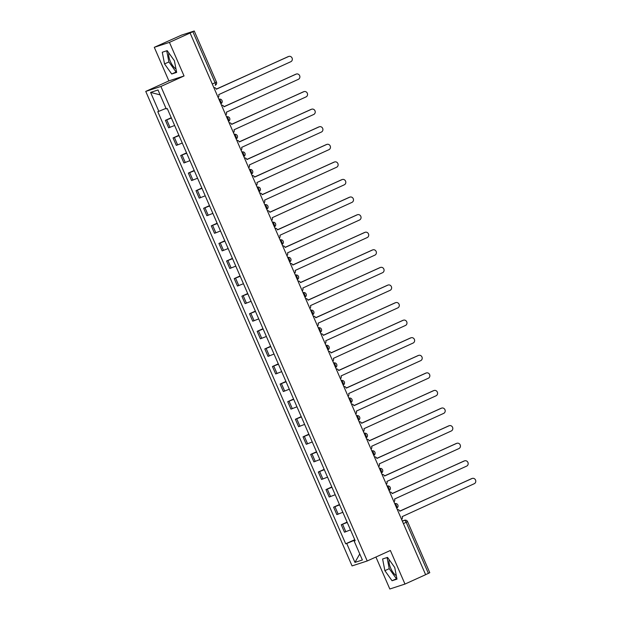 <?xml version="1.0" encoding="UTF-8"?>
<svg xmlns="http://www.w3.org/2000/svg" width="620" height="620" viewBox="0 0 620 620"><rect width="100%" height="100%" fill="white"/><g stroke="black" fill="none" stroke-linecap="round" stroke-linejoin="round"><path stroke-width="0.93" d="M175.964 68.859A9.595 3.604 65.6 0 1 170.376 61.465A9.595 3.604 65.6 0 1 168.865 52.979M396.304 575.6A9.595 3.604 65.6 0 1 390.716 568.207A9.595 3.604 65.6 0 1 389.197 559.721M375.922 557.031L389.817 589L404.976 584.063L425.63 574.693L190.1 33.007L169.446 42.377L154.287 47.314L168.888 80.902L145.746 91.403L352.067 565.913L367.226 560.976L160.898 86.467L184.047 75.966L169.446 42.377M154.287 47.314L181.559 35.108L194.246 31L216.45 82.057L215.078 82.755L192.874 31.69L194.246 31M404.976 584.063L390.368 550.475L367.226 560.976M403.411 523.59L407.58 521.629L429.776 572.686L428.404 573.376L406.209 522.319A2.457 0.922 -114.4 0 0 404.341 520.351L402.295 521.025M425.607 574.647L428.404 573.376M192.874 31.69L190.1 33.007M171.407 118.048L165.416 120.358L168.648 127.798L174.639 125.488M171.252 117.707L165.416 120.358M179.048 135.633L173.058 137.942L176.297 145.382L182.28 143.073M178.901 135.292L173.058 137.942M186.698 153.218L180.707 155.519L183.939 162.959L189.929 160.65M186.542 152.869L180.707 155.519M194.339 170.794L188.348 173.104L191.588 180.544L197.571 178.234M194.192 170.453L188.348 173.104M201.988 188.379L195.998 190.689L199.229 198.129L205.22 195.819M201.833 188.038L195.998 190.689M209.63 205.964L203.639 208.274L206.879 215.713L212.862 213.404M209.483 205.623L203.639 208.274M217.279 223.549L211.288 225.851L214.52 233.29L220.511 230.981M217.124 223.2L211.288 225.851M224.921 241.126L218.93 243.435L222.162 250.875L228.152 248.566M224.773 240.785L218.93 243.435M232.562 258.711L226.579 261.02L229.811 268.46L235.802 266.151M232.415 258.37L226.579 261.02M240.211 276.295L234.221 278.605L237.452 286.037L243.443 283.735M240.064 275.954L234.221 278.605M247.853 293.88L241.87 296.182L245.101 303.622L251.092 301.312M247.706 293.531L241.87 296.182M255.502 311.457L249.511 313.767L252.743 321.207L258.734 318.897M255.355 311.116L249.511 313.767M263.144 329.042L257.153 331.351L260.392 338.791L266.383 336.482M262.996 328.701L257.153 331.351M270.793 346.627L264.802 348.936L268.034 356.368L274.024 354.067M270.646 346.286L264.802 348.936M278.434 364.211L272.444 366.513L275.683 373.953L281.674 371.644M278.287 363.863L272.444 366.513M286.084 381.788L280.093 384.098L283.325 391.538L289.315 389.228M285.936 381.447L280.093 384.098M293.725 399.373L287.734 401.683L290.974 409.123L296.964 406.813M293.578 399.032L287.734 401.683M301.374 416.958L295.383 419.267L298.615 426.7L304.606 424.398M301.227 416.617L295.383 419.267M309.016 434.543L303.025 436.844L306.264 444.284L312.255 441.975M308.869 434.194L303.025 436.844M316.665 452.12L310.674 454.429L313.906 461.869L319.897 459.56M316.518 451.779L310.674 454.429M324.306 469.704L318.316 472.014L321.555 479.454L327.546 477.144M324.159 469.363L318.316 472.014M331.956 487.289L325.965 489.599L329.197 497.031L335.188 494.729M331.808 486.948L325.965 489.599M339.597 504.874L333.606 507.175L336.846 514.615L342.837 512.306M339.45 504.525L333.606 507.175M347.247 522.451L341.256 524.76L344.488 532.2L350.478 529.891M347.091 522.11L341.256 524.76M166.005 108.353L158.821 111.337L150.59 92.403L158.015 89.985L166.245 108.918L167.284 108.578L355.183 540.71L354.144 541.051L362.375 559.984L354.95 562.402L346.719 543.469L354.562 540.206L354.779 540.702M158.821 111.337L157.782 111.67L345.681 543.802L346.719 543.469M145.746 91.403L160.898 86.467M168.888 80.902L184.047 75.966M176.654 72.393L174.383 60.714L167.191 50.639L162.269 52.243L164.54 63.922L171.725 73.997L176.654 72.393M396.994 579.134L394.723 567.463L387.531 557.388L382.61 558.984L384.873 570.663L392.065 580.739L396.994 579.134M354.741 539.695L345.681 543.802M355.097 540.524L354.144 541.051M150.59 92.403L160.146 94.883M359.755 553.954L354.95 562.402M166.733 50.794L168.896 61.946L176.088 72.021L176.553 71.866M176.088 72.021L171.725 73.997M168.896 61.946L164.54 63.922M387.074 557.535L389.236 568.687L396.428 578.762L396.893 578.615M396.428 578.762L392.065 580.739M389.236 568.687L384.873 570.663M218.131 97.48A2.457 2.279 72 0 0 218.705 94.627L290.772 61.729A2.829 2.619 72 0 0 288.765 56.443A2.829 2.619 72 0 0 288.517 56.544L216.303 89.102A2.457 2.279 72 0 0 213.846 87.621M216.349 89.21L287.944 56.73A2.829 2.619 -108 0 1 288.192 56.629L288.765 56.443M225.781 115.064A2.457 2.279 72 0 0 226.354 112.205L298.414 79.306A2.829 2.619 72 0 0 296.414 74.028A2.829 2.619 72 0 0 296.159 74.121L223.952 106.686A2.457 2.279 72 0 0 221.487 105.199M223.998 106.795L295.585 74.315A2.829 2.619 -108 0 1 295.841 74.214L296.414 74.028M233.422 132.649A2.457 2.279 72 0 0 233.996 129.789L306.063 96.891A2.829 2.619 72 0 0 304.056 91.613A2.829 2.619 72 0 0 303.808 91.706L231.593 124.264A2.457 2.279 72 0 0 229.137 122.783M231.64 124.372L303.234 91.892A2.829 2.619 -108 0 1 303.482 91.799L304.056 91.613M241.072 150.234A2.457 2.279 72 0 0 241.645 147.374L313.704 114.475A2.829 2.619 72 0 0 311.705 109.19A2.829 2.619 72 0 0 311.449 109.291L239.243 141.848A2.457 2.279 72 0 0 236.778 140.368M239.289 141.957L310.876 109.477A2.829 2.619 -108 0 1 311.132 109.383L311.705 109.19M248.713 167.811A2.457 2.279 72 0 0 249.287 164.959L321.354 132.06A2.829 2.619 72 0 0 319.346 126.775A2.829 2.619 72 0 0 319.099 126.875L246.884 159.433A2.457 2.279 72 0 0 244.427 157.953M246.931 159.542L318.525 127.061A2.829 2.619 -108 0 1 318.773 126.96L319.346 126.775M256.362 185.395A2.457 2.279 72 0 0 256.936 182.536L328.995 149.637A2.829 2.619 72 0 0 326.996 144.359A2.829 2.619 72 0 0 326.74 144.452L254.533 177.018A2.457 2.279 72 0 0 252.069 175.53M254.58 177.126L326.167 144.646A2.829 2.619 -108 0 1 326.422 144.545L326.996 144.359M264.004 202.98A2.457 2.279 72 0 0 264.577 200.121L336.644 167.222A2.829 2.619 72 0 0 334.637 161.944A2.829 2.619 72 0 0 334.389 162.037L262.175 194.595A2.457 2.279 72 0 0 259.718 193.115M262.221 194.703L333.816 162.223A2.829 2.619 -108 0 1 334.064 162.13L334.637 161.944M271.653 220.565A2.457 2.279 72 0 0 272.219 217.705L344.286 184.806A2.829 2.619 72 0 0 342.287 179.521A2.829 2.619 72 0 0 342.031 179.622L269.824 212.179A2.457 2.279 72 0 0 267.36 210.699M269.871 212.288L341.457 179.808A2.829 2.619 -108 0 1 341.713 179.707L342.287 179.521M279.295 238.142A2.457 2.279 72 0 0 279.868 235.29L351.935 202.391A2.829 2.619 72 0 0 349.928 197.106A2.829 2.619 72 0 0 349.68 197.207L277.466 229.764A2.457 2.279 72 0 0 275.009 228.284M277.512 229.873L349.106 197.392A2.829 2.619 -108 0 1 349.354 197.292L349.928 197.106M286.944 255.727A2.457 2.279 72 0 0 287.51 252.867L359.577 219.968A2.829 2.619 72 0 0 357.577 214.69A2.829 2.619 72 0 0 357.322 214.784L285.115 247.349A2.457 2.279 72 0 0 282.65 245.861M285.161 247.458L356.748 214.977A2.829 2.619 -108 0 1 357.004 214.876L357.577 214.69M294.585 273.312A2.457 2.279 72 0 0 295.159 270.452L367.226 237.553A2.829 2.619 72 0 0 365.219 232.275A2.829 2.619 72 0 0 364.971 232.368L292.756 264.926A2.457 2.279 72 0 0 290.3 263.446M292.803 265.035L364.397 232.554A2.829 2.619 -108 0 1 364.645 232.461L365.219 232.275M302.227 290.896A2.457 2.279 72 0 0 302.8 288.037L374.868 255.138A2.829 2.619 72 0 0 372.868 249.852A2.829 2.619 72 0 0 372.612 249.953L300.406 282.511A2.457 2.279 72 0 0 297.941 281.031M300.452 282.619L372.039 250.139A2.829 2.619 -108 0 1 372.295 250.038L372.868 249.852M309.876 308.473A2.457 2.279 72 0 0 310.45 305.613L382.517 272.722A2.829 2.619 72 0 0 380.51 267.437A2.829 2.619 72 0 0 380.262 267.538L308.047 300.096A2.457 2.279 72 0 0 305.583 298.615M308.094 300.204L379.688 267.724A2.829 2.619 -108 0 1 379.936 267.623L380.51 267.437M317.517 326.058A2.457 2.279 72 0 0 318.091 323.198L390.158 290.3A2.829 2.619 72 0 0 388.159 285.022A2.829 2.619 72 0 0 387.903 285.115L315.688 317.68A2.457 2.279 72 0 0 313.232 316.192M315.743 317.789L387.329 285.308A2.829 2.619 -108 0 1 387.578 285.208L388.159 285.022M325.167 343.643A2.457 2.279 72 0 0 325.74 340.783L397.808 307.884A2.829 2.619 72 0 0 395.8 302.606A2.829 2.619 72 0 0 395.552 302.7L323.338 335.257A2.457 2.279 72 0 0 320.873 333.777M323.384 335.366L394.979 302.885A2.829 2.619 -108 0 1 395.227 302.793L395.8 302.606M332.808 361.228A2.457 2.279 72 0 0 333.382 358.368L405.449 325.469A2.829 2.619 72 0 0 403.45 320.183A2.829 2.619 72 0 0 403.194 320.284L330.979 352.842A2.457 2.279 72 0 0 328.522 351.362M331.026 352.951L402.62 320.47A2.829 2.619 -108 0 1 402.868 320.37L403.45 320.183M340.458 378.804A2.457 2.279 72 0 0 341.031 375.945L413.091 343.054A2.829 2.619 72 0 0 411.091 337.768A2.829 2.619 72 0 0 410.843 337.869L338.629 370.427A2.457 2.279 72 0 0 336.164 368.947M338.675 370.535L410.262 338.055A2.829 2.619 -108 0 1 410.518 337.954L411.091 337.768M348.099 396.389A2.457 2.279 72 0 0 348.673 393.529L420.74 360.631A2.829 2.619 72 0 0 418.74 355.353A2.829 2.619 72 0 0 418.485 355.446L346.27 388.012A2.457 2.279 72 0 0 343.813 386.524M346.317 388.112L417.911 355.64A2.829 2.619 -108 0 1 418.159 355.539L418.74 355.353M355.748 413.974A2.457 2.279 72 0 0 356.322 411.114L428.381 378.216A2.829 2.619 72 0 0 426.382 372.938A2.829 2.619 72 0 0 426.134 373.031L353.919 405.589A2.457 2.279 72 0 0 351.455 404.108M353.966 405.697L425.553 373.217A2.829 2.619 -108 0 1 425.808 373.124L426.382 372.938M363.39 431.559A2.457 2.279 72 0 0 363.963 428.699L436.031 395.8A2.829 2.619 72 0 0 434.023 390.515A2.829 2.619 72 0 0 433.775 390.615L361.561 423.173A2.457 2.279 72 0 0 359.104 421.693M361.607 423.282L433.202 390.801A2.829 2.619 -108 0 1 433.45 390.701L434.023 390.515M371.039 449.136A2.457 2.279 72 0 0 371.613 446.276L443.672 413.385A2.829 2.619 72 0 0 441.673 408.1A2.829 2.619 72 0 0 441.425 408.2L369.21 440.758A2.457 2.279 72 0 0 366.746 439.278M369.257 440.867L440.843 408.386A2.829 2.619 -108 0 1 441.099 408.286L441.673 408.1M378.68 466.721A2.457 2.279 72 0 0 379.254 463.861L451.321 430.962A2.829 2.619 72 0 0 449.314 425.684A2.829 2.619 72 0 0 449.066 425.777L376.851 458.343A2.457 2.279 72 0 0 374.395 456.855M376.898 458.443L448.493 425.971A2.829 2.619 -108 0 1 448.74 425.87L449.314 425.684M386.33 484.305A2.457 2.279 72 0 0 386.903 481.446L458.963 448.547A2.829 2.619 72 0 0 456.963 443.269A2.829 2.619 72 0 0 456.707 443.362L384.501 475.92A2.457 2.279 72 0 0 382.036 474.439M384.547 476.028L456.134 443.548A2.829 2.619 -108 0 1 456.39 443.455L456.963 443.269M393.971 501.89A2.457 2.279 72 0 0 394.545 499.03L466.612 466.132A2.829 2.619 72 0 0 464.605 460.846A2.829 2.619 72 0 0 464.357 460.947L392.142 493.505A2.457 2.279 72 0 0 389.685 492.024M392.189 493.613L463.783 461.133A2.829 2.619 -108 0 1 464.031 461.032L464.605 460.846M401.621 519.467A2.457 2.279 72 0 0 402.194 516.607L474.254 483.716A2.829 2.619 72 0 0 472.254 478.431A2.829 2.619 72 0 0 471.998 478.532L399.792 511.089A2.457 2.279 72 0 0 397.327 509.609M399.838 511.198L471.425 478.718A2.829 2.619 -108 0 1 471.68 478.617L472.254 478.431M394.839 503.626L394.746 503.657A2.457 2.279 -108 0 1 394.839 503.626A2.457 2.457 0 0 1 397.877 505.029A2.457 2.457 0 0 1 396.699 508.168A2.457 0.922 -114.4 0 0 396.482 505.68A2.457 0.922 -114.4 0 0 394.762 503.696M387.19 486.049L387.097 486.08A2.457 2.279 -108 0 1 387.19 486.049A2.457 2.457 0 0 1 390.228 487.452A2.457 2.457 0 0 1 389.058 490.583A2.457 0.922 -114.4 0 0 388.841 488.095A2.457 0.922 -114.4 0 0 387.113 486.111M379.548 468.464L379.456 468.495A2.457 2.279 -108 0 1 379.548 468.464A2.457 2.457 0 0 1 382.587 469.867A2.457 2.457 0 0 1 381.416 472.998A2.457 0.922 -114.4 0 0 381.192 470.51A2.457 0.922 -114.4 0 0 379.471 468.526M373.759 455.406A2.457 0.922 -114.4 0 0 373.55 452.933A2.457 0.922 -114.4 0 0 371.822 450.949M364.258 433.295L364.165 433.326A2.457 2.279 -108 0 1 364.258 433.295A2.457 2.457 0 0 1 367.296 434.697A2.457 2.457 0 0 1 366.126 437.836A2.457 0.922 -114.4 0 0 365.901 435.349A2.457 0.922 -114.4 0 0 364.18 433.364M356.616 415.718L356.515 415.749A2.457 2.279 -108 0 1 356.616 415.718A2.457 2.457 0 0 1 359.647 417.121A2.457 2.457 0 0 1 358.476 420.252A2.457 0.922 -114.4 0 0 358.259 417.764A2.457 0.922 -114.4 0 0 356.531 415.78M348.967 398.133L348.874 398.164A2.457 2.279 -108 0 1 348.967 398.133A2.457 2.457 0 0 1 352.005 399.536A2.457 2.457 0 0 1 350.835 402.667A2.457 0.922 -114.4 0 0 350.61 400.179A2.457 0.922 -114.4 0 0 348.889 398.195M343.185 385.074A2.457 0.922 -114.4 0 0 342.969 382.602A2.457 0.922 -114.4 0 0 341.24 380.618M333.676 362.964L333.583 362.995A2.457 2.279 -108 0 1 333.676 362.964A2.457 2.457 0 0 1 336.714 364.374A2.457 2.457 0 0 1 335.544 367.505A2.457 0.922 -114.4 0 0 335.319 365.017A2.457 0.922 -114.4 0 0 333.599 363.033M326.035 345.387L325.934 345.418A2.457 2.279 -108 0 1 326.035 345.387A2.457 2.457 0 0 1 329.073 346.789A2.457 2.457 0 0 1 327.895 349.92A2.457 0.922 -114.4 0 0 327.678 347.433A2.457 0.922 -114.4 0 0 325.95 345.449M320.246 332.328A2.457 0.922 -114.4 0 0 320.029 329.848A2.457 0.922 -114.4 0 0 318.308 327.864M312.604 314.743A2.457 0.922 -114.4 0 0 312.387 312.271A2.457 0.922 -114.4 0 0 310.659 310.287M303.095 292.632L303.002 292.663A2.457 2.279 -108 0 1 303.095 292.632A2.457 2.457 0 0 1 306.133 294.043A2.457 2.457 0 0 1 304.963 297.174A2.457 0.922 -114.4 0 0 304.746 294.686A2.457 0.922 -114.4 0 0 303.017 292.702M295.453 275.055L295.353 275.086A2.457 2.279 -108 0 1 295.453 275.055A2.457 2.457 0 0 1 298.491 276.458A2.457 2.457 0 0 1 297.313 279.589A2.457 0.922 -114.4 0 0 297.096 277.101A2.457 0.922 -114.4 0 0 295.368 275.117M287.804 257.471L287.711 257.502A2.457 2.279 -108 0 1 287.804 257.471A2.457 2.457 0 0 1 290.842 258.873A2.457 2.457 0 0 1 289.672 262.004A2.457 0.922 -114.4 0 0 289.455 259.524A2.457 0.922 -114.4 0 0 287.726 257.533M282.022 244.412A2.457 0.922 -114.4 0 0 281.805 241.94A2.457 0.922 -114.4 0 0 280.077 239.956M272.513 222.301L272.42 222.332A2.457 2.279 -108 0 1 272.513 222.301A2.457 2.457 0 0 1 275.551 223.712A2.457 2.457 0 0 1 274.381 226.843A2.457 0.922 -114.4 0 0 274.164 224.355A2.457 0.922 -114.4 0 0 272.436 222.371M264.872 204.724L264.771 204.755A2.457 2.279 -108 0 1 264.872 204.724A2.457 2.457 0 0 1 267.91 206.127A2.457 2.457 0 0 1 266.732 209.258A2.457 0.922 -114.4 0 0 266.515 206.77A2.457 0.922 -114.4 0 0 264.794 204.786M257.222 187.139L257.13 187.17A2.457 2.279 -108 0 1 257.222 187.139A2.457 2.457 0 0 1 260.26 188.542A2.457 2.457 0 0 1 259.09 191.673A2.457 0.922 -114.4 0 0 258.873 189.193A2.457 0.922 -114.4 0 0 257.145 187.201M251.441 174.081A2.457 0.922 -114.4 0 0 251.224 171.608A2.457 0.922 -114.4 0 0 249.504 169.624M243.792 156.504A2.457 0.922 -114.4 0 0 243.583 154.024A2.457 0.922 -114.4 0 0 241.854 152.04M234.29 134.393L234.197 134.424A2.457 2.279 -108 0 1 234.29 134.393A2.457 2.457 0 0 1 237.328 135.796A2.457 2.457 0 0 1 236.15 138.927A2.457 0.922 -114.4 0 0 235.933 136.439A2.457 0.922 -114.4 0 0 234.213 134.455M226.641 116.808L226.548 116.839A2.457 2.279 -108 0 1 226.641 116.808A2.457 2.457 0 0 1 229.679 118.211A2.457 2.457 0 0 1 228.509 121.342A2.457 0.922 -114.4 0 0 228.292 118.862A2.457 0.922 -114.4 0 0 226.563 116.87M220.86 103.749A2.457 0.922 -114.4 0 0 220.642 101.277A2.457 0.922 -114.4 0 0 218.922 99.293M402.388 521.242L404.341 520.351A2.457 2.279 72 0 1 404.558 520.265L402.287 521.009M216.45 82.057A2.457 2.457 0 0 1 215.21 85.281L215.171 85.297A2.457 0.922 -114.4 0 0 215.21 85.281A2.457 0.922 -114.4 0 0 215.078 82.755L212.28 84.018M338.195 514.182L334.955 506.742M330.545 496.597L327.313 489.157M322.904 479.012L319.664 471.572M315.255 461.427L312.023 453.987M307.613 443.85L304.374 436.41M299.964 426.265L296.732 418.825M292.322 408.681L289.083 401.241M284.673 391.096L281.441 383.656M277.031 373.519L273.792 366.079M269.382 355.934L266.151 348.494M261.741 338.349L258.501 330.91M254.092 320.765L250.86 313.333M246.45 303.188L243.21 295.748M238.801 285.603L235.569 278.163M231.159 268.018L227.92 260.578M223.51 250.434L220.278 243.001M215.869 232.856L212.637 225.417M208.219 215.272L204.988 207.832M200.578 197.687L197.346 190.247M192.929 180.102L189.697 172.67M185.287 162.525L182.055 155.085M177.638 144.941L174.406 137.5M169.996 127.356L166.764 119.916M345.836 531.759L342.604 524.318M288.517 56.544L287.944 56.73M296.159 74.121L295.585 74.315M303.808 91.706L303.234 91.892M311.449 109.291L310.876 109.477M319.099 126.875L318.525 127.061M326.74 144.452L326.167 144.646M334.389 162.037L333.816 162.223M342.031 179.622L341.457 179.808M349.68 197.207L349.106 197.392M357.322 214.784L356.748 214.977M364.971 232.368L364.397 232.554M372.612 249.953L372.039 250.139M380.262 267.538L379.688 267.724M387.903 285.115L387.329 285.308M395.552 302.7L394.979 302.885M403.194 320.284L402.62 320.47M410.843 337.869L410.262 338.055M418.485 355.446L417.911 355.64M426.134 373.031L425.553 373.217M433.775 390.615L433.202 390.801M441.425 408.2L440.843 408.386M449.066 425.777L448.493 425.971M456.707 443.362L456.134 443.548M464.357 460.947L463.783 461.133M471.998 478.532L471.425 478.718M220.86 103.765A2.457 2.457 0 0 0 222.037 100.626A2.457 2.457 0 0 0 218.999 99.223M243.799 156.511A2.457 2.457 0 0 0 244.97 153.38A2.457 2.457 0 0 0 241.932 151.97M251.441 174.096A2.457 2.457 0 0 0 252.619 170.957A2.457 2.457 0 0 0 249.581 169.555M282.022 244.427A2.457 2.457 0 0 0 283.201 241.288A2.457 2.457 0 0 0 280.163 239.886M312.604 314.759A2.457 2.457 0 0 0 313.782 311.62A2.457 2.457 0 0 0 310.744 310.217M320.253 332.336A2.457 2.457 0 0 0 321.423 329.204A2.457 2.457 0 0 0 318.385 327.802M343.185 385.09A2.457 2.457 0 0 0 344.356 381.951A2.457 2.457 0 0 0 341.326 380.548M373.767 455.421A2.457 2.457 0 0 0 374.937 452.282A2.457 2.457 0 0 0 371.907 450.88M407.58 521.629A2.457 2.457 0 0 0 404.558 520.265"/></g></svg>
